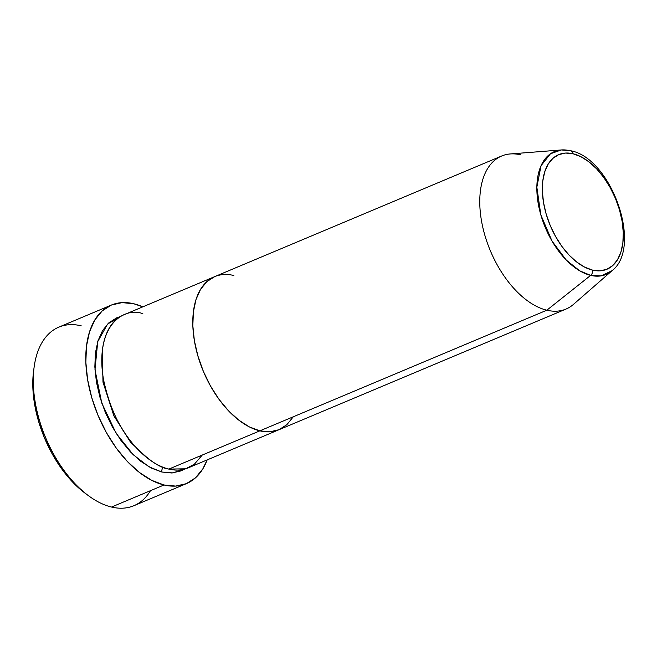 <?xml version="1.0" encoding="UTF-8"?>
<svg xmlns="http://www.w3.org/2000/svg" width="657" height="657" viewBox="0 0 657 657"><rect width="100%" height="100%" fill="white"/><g stroke="black" fill="none" stroke-linecap="round" stroke-linejoin="round"><path stroke-width="0.99" d="M150.494 490.664A96.85 54.999 -112.8 0 1 111.526 507.048A96.85 54.999 67.2 0 0 133.897 505.709L186.391 483.642A96.85 54.999 -112.8 0 1 164.02 484.981L111.526 507.048L164.02 484.981A96.85 54.999 -112.8 0 1 91.783 397.764A96.85 54.999 -112.8 0 1 111.329 305.07A96.85 54.999 -112.8 0 1 133.691 303.739A96.85 54.999 -112.8 0 1 142.807 306.852L133.691 303.739L122.038 302.622L111.419 305.037L102.229 310.876L94.838 319.926L89.524 331.842L86.486 346.157L85.845 362.319L87.627 379.721L91.766 397.682L98.09 415.511L106.368 432.536L116.281 448.09L127.45 461.575L139.44 472.482L151.783 480.382L164.02 484.981L175.674 486.09L186.301 483.683L195.482 477.836L202.882 468.786L207.144 459.916A96.85 54.999 -112.8 0 1 186.391 483.642M163.191 467.308A4.615 3.507 -76.6 0 0 161.86 472.03L148.967 466.798L133.166 454.669L116.125 433.292L101.786 403.102L94.986 369.735L97.729 341.648L107.576 324.065L120.297 316.6L116.765 317.791L108.89 322.801L102.558 330.561L98 340.769L95.396 353.039L94.846 366.902L96.374 381.816L99.921 397.206L105.342 412.489L112.446 427.083L120.937 440.412L130.505 451.975L140.779 461.321L151.365 468.096L161.86 472.03A4.615 3.507 103.4 0 1 163.191 467.308M102.336 350.583L102.985 382.144L113.858 415.832L130.603 442.317L147.587 458.225L130.603 442.317L113.858 415.832L102.985 382.144L102.336 350.583M142.856 313.742C126.982 306.95 94.468 321.552 103.371 378.867C109.308 407.11 119.771 429.497 134.767 446.029C148.548 460.261 159.906 467.948 168.857 469.09A83.02 47.14 67.2 0 0 188.025 467.948L279.02 429.703A83.02 47.14 -112.8 0 1 259.852 430.844L168.857 469.09L259.852 430.844L269.838 431.797L278.946 429.727L286.822 424.726L293.153 416.965L286.822 424.726L278.946 429.727L269.838 431.797L259.852 430.844A83.02 47.14 -112.8 0 1 197.929 356.086A83.02 47.14 -112.8 0 1 214.683 276.638A83.02 47.14 -112.8 0 1 233.851 275.497M202.257 455.055L194.415 464.162L185.668 468.811L168.857 469.09A83.02 47.14 67.2 0 1 106.935 394.331A83.02 47.14 67.2 0 1 123.688 314.884L214.683 276.638A83.02 47.14 67.2 0 0 197.929 356.086A83.02 47.14 67.2 0 0 259.852 430.844L249.364 426.902L238.778 420.127L228.505 410.781L218.929 399.218L210.437 385.889L203.341 371.304L197.913 356.012L194.365 340.622L192.838 325.708L193.388 311.853L195.991 299.584L200.549 289.376L206.889 281.615L214.757 276.605L206.889 281.615L200.549 289.376L195.991 299.584L193.388 311.853L192.838 325.708L194.365 340.622L197.913 356.012L203.341 371.304L210.437 385.889L218.929 399.218L228.505 410.781L238.778 420.127L249.364 426.902L259.852 430.844A83.02 47.14 67.2 0 0 279.02 429.703L566.006 309.069A83.02 47.14 -112.8 0 1 546.829 310.211A83.02 47.14 67.2 0 0 573.479 304.372L612.061 270.692A66.636 37.835 -112.8 0 1 590.668 275.373L601.089 275.883L612.061 270.692C643.072 246.942 611.248 157.976 570.67 150.749A4.615 3.507 103.4 0 1 573.093 153.771A62.177 35.306 -112.8 0 1 622.138 221.343A62.177 35.306 -112.8 0 1 592.565 270.117A4.615 3.507 103.4 0 1 590.668 275.373L546.829 310.211L259.852 430.844L546.829 310.211A83.02 47.14 -112.8 0 1 484.915 235.452A83.02 47.14 -112.8 0 1 501.661 156.005A83.02 47.14 -112.8 0 1 520.837 154.863M85.566 493.563L72.475 481.909L61.84 469.065L52.396 454.25L44.512 438.047L38.484 421.063L34.55 403.956L32.85 387.384L33.696 370.178M111.329 305.07L58.834 327.137A96.85 54.999 67.2 0 0 39.289 419.831A96.85 54.999 67.2 0 0 111.526 507.048A96.85 54.999 -112.8 0 1 88.555 495.764A96.85 54.999 -112.8 0 1 34.213 366.491A96.85 54.999 -112.8 0 1 81.197 325.806M184.428 469.172L180.954 470.921L171.847 472.991L161.86 472.03L172.758 472.917L184.42 469.172M34.213 366.491L33.671 370.334A92.243 52.379 67.2 0 0 85.426 493.456L88.555 495.764M569.8 150.691A4.615 3.507 103.4 0 1 570.695 150.757L561.308 149.952A66.636 37.835 -112.8 0 1 569.8 150.691M561.308 149.952L510.251 153.952A83.02 47.14 67.2 0 0 482.985 228.143A83.02 47.14 67.2 0 0 546.829 310.211L590.668 275.373A66.636 37.835 -112.8 0 1 539.43 209.509A66.636 37.835 -112.8 0 1 561.308 149.952L550.459 153.779L541.056 165.687L536.843 187.179L540.818 214.847L552.061 241.135L566.326 260.123L579.753 270.848L590.668 275.373A4.615 3.507 -76.6 0 0 592.565 270.117L584.714 267.169L576.78 262.094L569.085 255.097L561.916 246.432L555.559 236.446L550.238 225.523L546.181 214.075L543.52 202.545L542.378 191.376L542.789 180.995L544.735 171.805L548.152 164.16L552.898 158.353L558.795 154.6L565.611 153.048L573.093 153.771L580.952 156.719L588.877 161.794L596.572 168.792L603.742 177.447L610.107 187.434L615.42 198.365L619.485 209.813L622.138 221.343L623.279 232.512L622.869 242.885L620.922 252.074L617.506 259.72L612.767 265.535L606.871 269.288L600.046 270.832L592.565 270.117A62.177 35.306 -112.8 0 1 543.52 202.545A62.177 35.306 -112.8 0 1 573.093 153.771A4.615 3.507 -76.6 0 0 570.695 150.757M214.683 276.638L501.661 156.005"/></g></svg>

